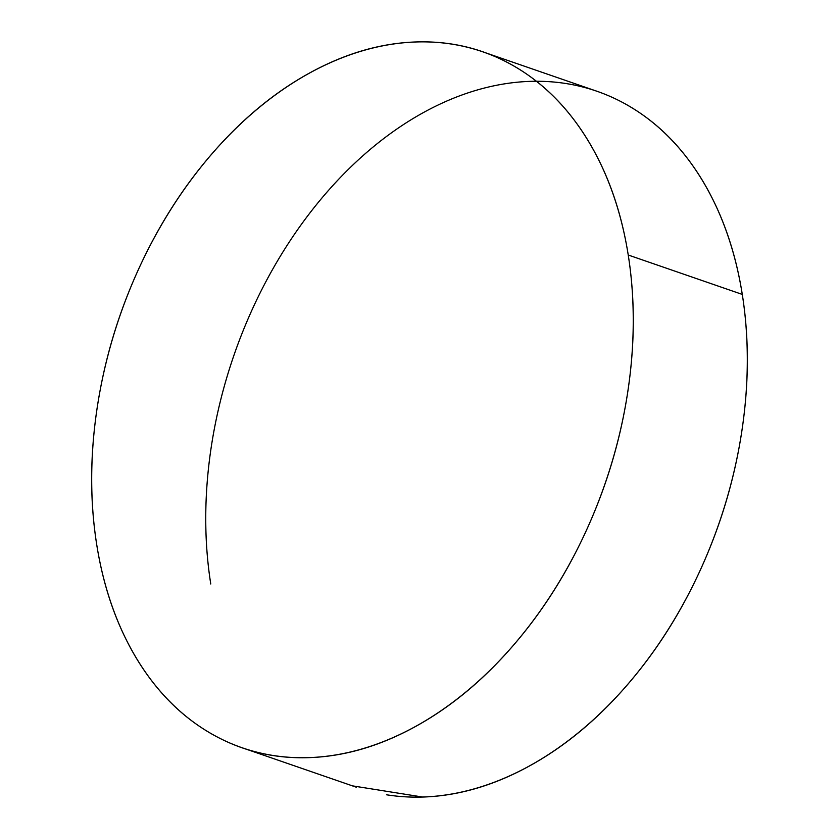 <?xml version="1.0" encoding="UTF-8"?>
<svg xmlns="http://www.w3.org/2000/svg" width="839" height="839" viewBox="0 0 839 839"><rect width="100%" height="100%" fill="white"/><g stroke="black" fill="none" stroke-linecap="round" stroke-linejoin="round"><path stroke-width="1.26" d="M386.485 794.774A368.185 256.682 -70.9 0 0 653.476 651.484A368.185 256.682 -70.9 0 0 742.284 294.416L628.233 255.014A368.185 256.682 109.1 0 1 539.425 612.082A368.185 256.682 109.1 0 1 272.434 755.373A368.185 256.682 109.1 0 1 96.716 544.584A368.185 256.682 109.1 0 1 185.524 187.517A368.185 256.682 109.1 0 1 452.515 44.226A368.185 256.682 109.1 0 1 628.233 255.014L742.284 294.416A368.185 256.682 -70.9 0 0 566.566 83.627A368.185 256.682 -70.9 0 0 299.575 226.918A368.185 256.682 -70.9 0 0 210.767 583.986M352.38 785.849L422.73 797.05C457.916 795.928 493.133 785.765 528.371 766.563C563.619 747.36 596.204 720.586 626.125 686.239C656.056 651.893 681.048 612.575 701.11 568.307C721.162 524.029 734.754 478.167 741.896 430.722C749.028 383.266 749.154 337.834 742.284 294.416C735.404 251.008 722.043 212.928 702.212 180.165C682.369 147.402 657.566 122.463 627.782 105.347M96.716 544.584C103.596 587.992 116.957 626.072 136.788 658.835C156.631 691.598 181.434 716.537 211.218 733.653C241.003 750.779 273.483 758.771 308.679 757.648C343.864 756.526 379.081 746.364 414.319 727.161C449.568 707.959 482.152 681.184 512.073 646.838C542.004 612.491 566.996 573.173 587.059 528.906C607.111 484.627 620.713 438.766 627.845 391.32C634.976 343.864 635.102 298.432 628.233 255.014C621.353 211.606 608.002 173.526 588.16 140.763C568.318 108 543.515 83.061 513.73 65.945C483.946 48.819 451.466 40.828 416.27 41.95C381.084 43.072 345.867 53.235 310.629 72.437C275.381 91.64 242.796 118.414 212.875 152.761C182.944 187.107 157.952 226.425 137.89 270.693C117.838 314.971 104.246 360.833 97.104 408.278C89.972 455.734 89.846 501.166 96.716 544.584M596.749 91.199L486.62 53.151M356.302 787.202L242.251 747.801"/></g></svg>
